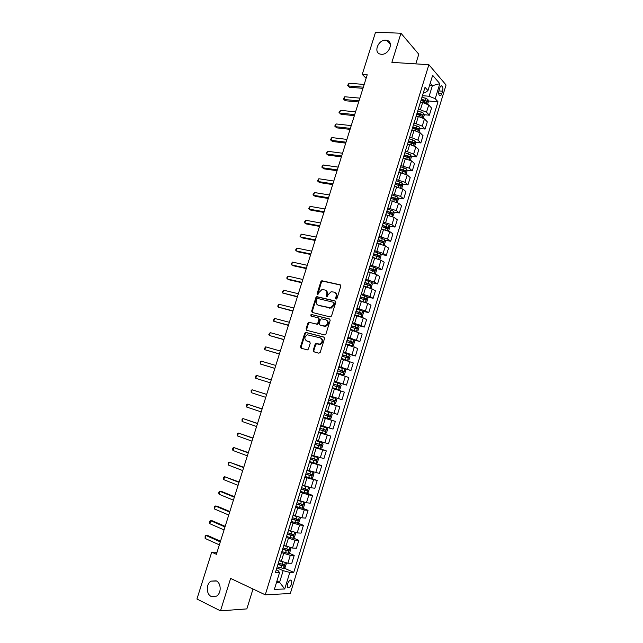 <?xml version="1.0" encoding="UTF-8"?>
<svg xmlns="http://www.w3.org/2000/svg" width="643" height="643" viewBox="0 0 643 643"><rect width="100%" height="100%" fill="white"/><g stroke="black" fill="none" stroke-linecap="round" stroke-linejoin="round"><path stroke-width="0.96" d="M336.016 299.116L336.972 298.473L340.79 286.175L340.139 284.793L321.805 280.75L320.865 281.666L317.071 293.779L317.811 294.735L318.936 292.533L321.894 289.615L324.715 289.953C326.572 290.62 327.247 292.091 326.748 294.365L326.258 295.941L327.006 296.905L328.139 294.687L331.097 291.761L333.982 292.099C335.863 292.774 336.554 294.253 336.056 296.544L335.558 298.135L336.016 299.116M216.152 580.822L211.049 581.135C205.953 583.9 206.057 594.245 211.242 596.479L216.506 596.141C221.57 593.256 221.305 582.944 216.152 580.822M385.792 40.204C378.044 39.472 373.028 53.112 380.664 54.181L381.379 54.269C389.047 55.097 394.215 41.546 386.708 40.324L385.792 40.204M291.673 583.868L291.681 580.557C290.29 579.488 288.9 580.637 287.493 584.021L287.485 587.324C288.876 588.401 290.274 587.244 291.673 583.868M313.213 350.355L313.848 351.801L318.88 353.2L320.246 352.308L324.53 338.515L323.895 337.077L305.578 332.343L304.734 333.227L300.49 346.818L301.101 348.241L307.611 349.896L308.423 349.02L310.248 343.169L309.621 341.738L306.655 340.927C304.115 338.941 304.316 336.892 307.233 334.786L320.31 337.888C322.882 339.858 322.722 341.915 319.812 344.077L315.866 343.603L315.046 344.479L313.213 350.355L313.84 350.604L314.162 351.89M415.796 63.874L418.786 54.229L400.967 33.251L391.876 62.355L428.881 64.71L265.27 594.815L230.62 578.419L220.485 610.85L196.943 599.019L211.716 552.152L216.386 554.298L367.225 74.781L362.242 74.411L366.124 78.293M400.967 33.251L375.56 32.15L362.242 74.411M330.148 316.935L331.515 316.026L335.775 302.323L335.124 300.924L316.798 296.664L315.89 297.572L311.662 311.067L312.289 312.458L330.148 316.935M330.164 320.383L325.897 334.135L325.053 335.019L306.703 330.325L306.084 328.911L307.901 323.116L308.761 322.223L316.42 324.072L317.771 323.172L318.976 319.298L318.341 317.891L310.866 316.002L311.043 314.403L329.521 318.968L330.164 320.383M439.756 87.954L439.008 90.398C438.446 92.648 438.582 94.352 439.426 95.51C440.334 96.177 441.13 95.558 441.829 93.629L442.569 91.21C443.131 88.951 442.995 87.239 442.143 86.082C441.243 85.423 440.447 86.041 439.756 87.954M428.881 64.71L446.057 84.989L290.314 593.505L265.27 594.815M423.528 92.182L425.602 92.359L427.957 90.575L425.031 87.311L275.389 572.648L279.536 572.583L278.21 570.735L276.257 569.851M427.957 90.575L432.651 75.311L439.828 83.678L435.223 98.684L429.114 96.249L422.451 95.678M428.302 100.943L438.004 101.803L435.223 98.684M438.004 101.803L293.747 572.374L289.808 572.431L284.736 588.964L274.352 589.422L279.536 572.583M220.485 610.85L246.848 608.897L253.004 589.012M217.029 552.249L211.716 552.152M429.532 85.447L432.369 85.664L430.223 83.212M429.114 96.249L432.369 85.664L439.828 83.678M276.916 581.095L279.584 582.317L283.169 570.671L276.876 567.849M288.651 552.988L294.213 555.399L291.801 563.252L287.863 563.244L279.158 560.551M294.213 555.399L290.29 555.343L281.562 552.634M293.192 537.966L298.834 540.337L296.431 548.166L292.533 548.053L283.836 545.368M298.834 540.337L294.952 540.176L286.239 537.476M297.725 522.984L303.44 525.323L301.045 533.127L297.187 532.91L288.506 530.218M303.44 525.323L299.606 525.05L290.901 522.349M302.234 508.05L308.037 510.349L305.65 518.129L301.832 517.808L293.16 515.123M308.037 510.349L304.235 509.971L295.547 507.279M306.727 493.149L312.627 495.415L310.239 503.172L306.462 502.754L297.805 500.069M312.627 495.415L308.857 494.941L300.185 492.241M310.931 478.199L317.192 480.53L314.821 488.262L311.075 487.74L302.435 485.055M317.192 480.53L304.806 477.259M314.17 462.952L321.757 465.685L319.386 473.401L307.049 470.089M321.757 465.685L309.412 462.309M314.676 446.837L326.298 450.88L323.935 458.572L311.646 455.164M326.298 450.88L314.009 447.407M318.735 432.056L330.832 436.123L328.477 443.791L316.235 440.286M330.832 436.123L318.582 432.554M323.236 417.476L335.349 421.406L333.002 429.058L320.809 425.449M335.349 421.406L323.156 417.741M327.721 402.936L339.85 406.73L337.511 414.357L325.374 410.652M339.85 406.73L327.705 402.968M329.867 395.967L342.012 399.705L329.891 395.887M342.012 399.705L344.343 392.101L332.278 388.243M334.328 381.492L346.497 385.093L334.424 381.178M346.497 385.093L348.827 377.513L336.811 373.559M338.781 367.049L350.965 370.521L338.949 366.518M350.965 370.521L353.288 362.965L341.32 358.915M344.761 353.079L355.426 355.997L343.458 351.89M355.426 355.997L357.741 348.458L345.83 344.31M352.581 339.592L359.879 341.505L347.951 337.31M359.879 341.505L362.186 333.99L350.314 329.755M358.071 325.495L364.316 327.062L360.964 325.43L352.436 322.77M364.316 327.062L366.614 319.563L363.287 317.891L354.791 315.231M362.724 311.212L368.736 312.659L365.425 310.931L356.905 308.27M368.736 312.659L371.027 305.184L367.732 303.408L359.252 300.755M367.201 296.929L373.141 298.296L369.87 296.471L361.358 293.811M373.141 298.296L375.432 290.837L372.176 288.972L363.705 286.32M371.67 282.687L377.545 283.973L374.298 282.06L365.803 279.4M377.545 283.973L379.82 276.538L376.597 274.577L368.367 271.973M376.115 268.477L381.926 269.69L378.719 267.681L370.239 265.029M381.926 269.69L384.201 262.28L381.01 260.222L372.57 257.57M380.543 254.306L386.298 255.448L383.124 253.342L374.66 250.69M386.298 255.448L388.565 248.061L385.414 245.907L376.983 243.263M384.956 240.177L390.663 241.246L387.52 239.051L379.065 236.399M390.663 241.246L392.921 233.875L389.803 231.633L381.379 228.988M389.361 226.087L395.003 227.083L391.9 224.793L383.461 222.148M395.003 227.083L397.261 219.737L394.175 217.398L385.768 214.754M393.741 212.029L399.343 212.962L396.273 210.582L387.842 207.938M399.343 212.962L401.594 205.639L398.539 203.204L390.148 200.568M398.113 198.012L403.667 198.88L400.629 196.404L392.206 193.768M403.667 198.88L405.91 191.574L402.888 189.05L394.505 186.414M402.47 184.035L407.975 184.838L404.969 182.274L396.562 179.63M407.975 184.838L410.21 177.556L407.228 174.936L398.861 172.308M406.81 170.09L412.276 170.837L409.302 168.177L400.911 165.54M412.276 170.837L414.51 163.571L411.552 160.863L403.193 158.234M411.134 156.185L416.56 156.876L413.626 154.127L407.469 151.764L405.243 151.491M416.56 156.876L418.786 149.626L415.868 146.837L409.72 144.466L407.525 144.201M415.442 142.32L420.835 142.947L417.934 140.11L411.793 137.731L409.567 137.481M420.835 142.947L423.054 135.721L420.168 132.836L414.036 130.449L411.833 130.216M419.742 128.487L425.103 129.066L422.226 126.141L416.109 123.737L413.867 123.504M425.103 129.066L427.314 121.857L424.46 118.883L418.344 116.479L416.142 116.262M424.026 114.695L429.355 115.218L426.51 112.203L420.401 109.784L418.167 109.575M429.355 115.218L431.557 108.032L428.736 104.97L422.636 102.542L420.426 102.35M276.506 582.421L279.584 582.317L284.736 588.964M421.061 100.308L424.356 100.597M416.833 113.996L419.501 114.253M412.605 127.724L414.574 127.933M408.361 141.492L409.567 141.629M284.085 568.058L293.747 572.374M348.233 336.402L350.628 328.637M334.513 380.897L336.908 373.125M329.947 395.823L332.31 388.034M327.729 403.008L325.294 410.797M323.107 418.006L320.664 425.819M316.059 440.865L318.47 433.044M311.397 455.967L313.816 448.131M283.169 570.671L289.808 572.431M336.217 299.132L336.651 296.857C337.133 294.767 336.562 293.321 334.939 292.517M325.647 290.363C327.271 291.15 327.834 292.589 327.351 294.671L326.917 296.921M340.621 285.09L322.408 281.071L321.468 281.98L317.73 294.751M335.574 301.189L317.409 296.97L316.501 297.878L312.281 311.357L312.498 312.514M333.966 303.263L333.516 302.282L317.803 298.521L316.87 299.156L316.348 300.82C315.842 303.086 316.509 304.557 318.349 305.248L330.582 307.836L333.444 304.943L333.966 303.263L334.561 303.56L333.765 302.411M334.561 303.56L334.047 305.24L331.185 308.134L318.96 305.546M318.631 318.028L319.587 319.579L318.381 323.445L317.521 324.337L309.854 322.497L308.519 323.389L306.711 329.184L306.968 330.389M329.931 319.201L311.984 314.676L311.164 316.075M323.951 326.017L325.302 325.977C328.292 323.839 328.485 321.781 325.88 319.804L321.235 318.759L320.359 319.651L319.153 323.525L319.788 324.94L325.905 326.25C328.862 324.185 329.087 322.135 326.58 320.11M324.554 326.29L320.399 325.213M320.921 338.154C323.501 340.115 323.333 342.172 320.423 344.326L316.493 343.86L315.665 344.728L313.84 350.604M309.958 341.915L307.274 341.184M324.257 337.278L306.205 332.608L305.361 333.492L301.117 347.067L301.43 348.337M427.627 104.118L428.447 101.457L427.852 99.335L422.049 96.989M421.02 100.437L426.325 102.374L426.719 101.039L421.43 99.102M421.269 99.617L426.719 101.039M363.327 87.183L348.184 85.937L349.036 83.236L364.187 84.45M362.957 88.348L349.543 87.231L347.59 85.415L349.036 83.236M349.543 87.231L347.59 85.415M423.343 118.055L424.195 115.274L423.592 113.176L417.773 110.853M416.736 114.309L422.049 116.23L422.459 114.896L417.154 112.975M417.002 113.465L422.459 114.896M419.043 132.032L419.935 129.13L419.316 127.057L413.489 124.758M412.452 128.214L417.765 130.127L418.183 128.801L412.862 126.88M412.718 127.346L416.68 128.632M414.735 146.041L415.659 143.027L415.032 140.978L409.189 138.695M408.152 142.167L413.481 144.072L413.907 142.738L408.562 140.825M408.426 141.275L412.412 142.561L412.734 143.55M413.907 142.738L412.396 142.553L413.907 142.738M359.019 100.871L343.901 99.48L344.761 96.763L359.879 98.13M358.673 101.98L345.275 100.734L343.314 98.926L344.761 96.763M354.703 114.599L339.608 113.055L340.469 110.339L355.563 111.85M354.373 115.652L340.999 114.277L339.03 112.477L340.469 110.339M350.371 128.367L335.308 126.671L336.168 123.946L351.239 125.61M350.057 129.364L336.707 127.853L334.73 126.068L336.168 123.946M410.411 160.099L411.375 156.964L410.74 154.939L404.881 152.672M403.836 156.153L409.181 158.049L409.615 156.723L404.254 154.81M404.125 155.236L408.128 156.53L408.434 157.519M346.03 142.167L330.992 140.319L331.852 137.586L346.899 139.402M345.733 143.116L332.407 141.468L330.422 139.692L331.852 137.586M406.079 174.189L407.083 170.934L406.432 168.932L400.557 166.69M399.512 170.186L404.865 172.067L405.307 170.741L399.906 168.828M399.801 169.238L403.836 170.54L404.117 171.536M401.714 188.319L402.767 184.943L402.116 182.974L396.225 180.747M395.172 184.252L400.541 186.124L400.999 184.806L395.566 182.893M395.477 183.271L399.528 184.589L399.793 185.586M397.213 202.424L398.451 198.992L397.784 197.055L391.876 194.845M390.823 198.357L396.201 200.222L396.667 198.904L391.217 196.991M391.105 197.345L395.204 198.671L395.453 199.676M392.696 216.57L394.119 213.09L393.444 211.169L387.52 208.983M386.491 214.883L385.8 214.666M386.459 212.511L391.852 214.368L392.326 213.042L386.853 211.137M386.748 211.467L390.783 212.753L391.105 213.806M388.171 230.773L388.726 230.612L389.771 227.22L389.087 225.331L383.148 223.161M382.464 229.181L381.42 228.86M382.087 226.698L387.488 228.546L387.97 227.22L382.481 225.323M382.384 225.629L386.523 226.963L386.74 227.976M341.674 156.008L326.66 154.007L327.528 151.266L342.55 153.235M341.393 156.9L328.091 155.124L326.105 153.356L327.528 151.266M337.31 169.889L322.32 167.735L323.196 164.986L338.186 167.108M337.045 170.733L323.767 168.82L321.773 167.059L323.196 164.986M332.929 183.81L317.972 181.503L318.84 178.746L333.805 181.021M332.68 184.597L319.426 182.548L317.425 180.796L318.84 178.746M328.541 197.763L313.607 195.303L314.483 192.546L329.417 194.966M328.308 198.494L315.078 196.316L313.069 194.58L314.483 192.546M324.136 211.756L309.235 209.152L310.111 206.379L325.02 208.959M323.927 212.439L310.714 210.116L308.696 208.396L310.111 206.379M383.646 245.015L384.361 244.798L385.414 241.39L384.715 239.526L378.759 237.38M378.494 243.544L377.031 243.094M377.698 240.924L383.107 242.765L383.606 241.446L378.092 239.55M378.004 239.823L382.159 241.173L382.36 242.194M319.724 225.797L304.846 223.033L305.722 220.252L320.608 222.984M319.523 226.416L306.341 223.965L304.316 222.245L305.722 220.252M379.105 259.306L379.989 259.016L381.042 255.601L380.334 253.768L374.363 251.638M374.588 257.98L372.635 257.369M373.27 255.183L378.719 257.023L379.233 255.705L373.696 253.808M373.615 254.065L377.795 255.416L377.971 256.444M315.295 239.871L300.442 236.946L301.326 234.165L316.179 237.05M315.118 240.442L301.953 237.846L299.927 236.142L301.326 234.165M374.556 273.637L375.608 273.275L376.661 269.851L375.946 268.043L369.958 265.937M370.858 272.511L368.222 271.684M368.857 269.489L374.322 271.322L374.837 270.004L369.283 268.115M369.211 268.348L373.406 269.706L373.567 270.735M310.858 253.985L296.029 250.907L296.913 248.11L311.742 251.156M310.69 254.499L297.556 251.767L295.523 250.071L296.913 248.11M369.998 288.024L371.204 287.582L372.265 284.142L371.533 282.365L365.537 280.284M367.941 287.341L363.793 286.039M364.71 286.545L363.729 286.239M364.436 283.844L369.91 285.661L370.44 284.351L364.862 282.462M364.798 282.671L369.01 284.029L369.146 285.074M306.406 268.139L291.609 264.9L292.493 262.103L307.29 265.31M306.261 268.597L293.144 265.72L291.102 264.04L292.493 262.103M365.433 302.451L366.799 301.921L367.86 298.473L367.121 296.728L361.101 294.663M364.854 302.25L359.357 300.434M361.27 301.229L359.3 300.611M360 298.231L365.481 300.04L366.02 298.73L360.426 296.849M360.369 297.034L364.597 298.4L364.718 299.453M301.937 282.333L287.172 278.933L288.056 276.128L302.829 279.496M301.808 282.735L288.723 279.721L286.674 278.049L288.056 276.128M360.498 316.798L362.371 316.308L363.44 312.852L362.708 311.172L356.656 309.082M358.786 316.26L354.856 315.022M360.916 316.903L354.904 314.877M355.547 312.667L361.044 314.467L361.591 313.149L355.981 311.276M355.933 311.437L360.176 312.811L360.273 313.864M297.46 296.568L282.719 293.015L283.611 290.194L298.352 293.722M297.347 296.913L282.719 293.015L282.229 292.099L283.611 290.194M350.403 329.481L356.463 331.362L357.934 330.727L359.003 327.263L358.247 325.567L352.195 323.55M356.463 331.362L350.435 329.353M351.086 327.142L356.592 328.927L357.154 327.617L351.512 325.752M351.472 325.88L355.74 327.263L355.82 328.332M345.926 343.973L352.002 345.862L353.489 345.195L354.558 341.722L353.787 340.059L347.726 338.049M352.002 345.862L345.958 343.876M346.609 341.658L352.131 343.434L352.694 342.124L347.043 340.26M347.011 340.364L351.287 341.754L351.343 342.832M341.449 358.513L347.525 360.401L349.028 359.702L350.097 356.214L349.318 354.582L343.233 352.597M347.525 360.401L341.473 358.44M342.124 356.214L347.654 357.982L348.233 356.672L342.558 354.815M342.526 354.896L346.826 356.286L346.858 357.379M336.924 373.085L343.041 374.99L344.552 374.25L345.629 370.754L344.841 369.146L338.74 367.185M343.041 374.99L336.94 373.036M337.623 370.81L343.169 372.57L343.748 371.26L338.057 369.412M338.041 369.468L342.357 370.858L342.357 371.976M338.539 389.61L332.423 387.681L338.539 389.61L340.067 388.838L341.144 385.334L340.34 383.758L334.231 381.821M333.106 385.454L338.66 387.199L339.255 385.888L333.54 384.048M333.532 384.072L337.864 385.478L337.824 386.62M327.89 402.373L334.03 404.278L335.566 403.474L336.651 399.954L335.839 398.411L329.706 396.49M328.581 400.139L334.151 401.875L334.746 400.565L329.015 398.724L333.363 400.131L333.259 401.328M331.314 413.103L325.165 411.207L331.338 413.144L332.142 414.622L331.057 418.143L329.546 418.971L331.338 413.144M329.546 418.971L323.349 417.106M330.229 415.282L328.846 414.831L328.171 416.117L324.048 414.839L329.618 416.584L330.229 415.282L324.474 413.449M318.791 431.879L324.964 433.744L326.531 432.86L327.617 429.331L326.781 427.836L320.616 425.963M326.781 427.836L320.632 425.923M319.491 429.628L325.077 431.349L325.696 430.038L319.925 428.214M325.696 430.038L324.321 429.58L323.63 430.858L319.499 429.58M314.226 446.7L320.415 448.541L321.99 447.624L323.075 444.08L322.231 442.617L316.083 440.776M322.231 442.617L316.107 440.704M314.917 444.442L320.527 446.146L321.154 444.835L315.359 443.019M319.82 444.401L319.081 445.647L314.941 444.369M309.645 461.561L315.85 463.378L317.433 462.421L318.534 458.869L317.674 457.438L311.509 455.622M317.674 457.438L311.542 455.525M310.344 459.295L315.954 460.991L316.589 459.681L310.778 457.872M315.295 459.263L314.515 460.476L310.376 459.19M305.047 476.463L311.268 478.263L312.868 477.267L313.969 473.706L313.101 472.308L306.92 470.507M313.101 472.308L306.96 470.379M305.746 474.196L311.373 475.876L312.024 474.566L306.189 472.766M310.746 474.164L309.934 475.346L305.787 474.068M300.442 491.413L306.679 493.189L308.294 492.16L309.396 488.584L308.511 487.209L302.314 485.433M308.511 487.209L307.844 486.96M306.743 486.622L302.363 485.288M301.141 489.138L306.783 490.802L307.434 489.492L301.583 487.699M306.181 489.106L305.345 490.255L301.189 488.977M303.576 502.111L297.701 500.407M300.016 500.937L297.749 500.23M302.114 508.131L303.93 502.207L304.806 503.501L303.705 507.086L302.073 508.155L295.82 506.403M296.519 504.12L302.178 505.776L302.837 504.466L296.962 502.681M301.591 504.096L300.739 505.213L296.576 503.935M297.677 516.835L293.071 515.429M294.325 515.59L293.128 515.22M299.421 517.334L300.201 518.467L299.099 522.06L297.452 523.169L291.183 521.433M291.89 519.15L297.556 520.798L298.223 519.48L292.332 517.703M296.994 519.126L296.118 520.211L291.954 518.941M291.351 531.391L288.426 530.491M294.896 532.5L295.587 533.473L294.478 537.082L292.822 538.223L286.529 536.511M287.244 534.22L292.919 535.86L293.594 534.542L287.686 532.774M292.372 534.196L291.488 535.257L287.317 533.979M285.902 546.253L283.764 545.594M290.355 547.715L290.957 548.527L289.848 552.144L288.177 553.326L281.867 551.638M282.582 549.339L288.273 550.963L288.956 549.644L283.024 547.884M287.743 549.307L286.842 550.344L282.663 549.074M280.702 561.235L279.094 560.744M285.814 562.963L286.32 563.622L285.203 567.247L283.515 568.468L277.197 566.804M277.905 564.498L283.611 566.113L284.302 564.787L278.379 563.043L280.87 554.989M283.089 564.466L282.189 565.478L277.993 564.208M292.967 310.842L278.258 307.129L279.15 304.3L293.867 307.989M292.878 311.132L278.258 307.129L277.776 306.181L278.13 305.055L279.15 304.3M288.466 325.157L273.781 321.283L274.682 318.446L289.366 322.296M288.394 325.39L273.781 321.283L273.307 320.31L274.682 318.446M283.949 339.52L269.296 335.477L270.197 332.632L284.857 336.643M283.893 339.689L269.296 335.477L268.83 334.473L270.197 332.632M279.424 353.915L264.795 349.704L265.696 346.858L280.324 351.03M279.384 354.028L264.795 349.704L264.337 348.683L265.696 346.858M274.874 368.351L260.278 363.978L261.187 361.125L275.791 365.457M274.858 368.407L260.278 363.978L260.19 361.784L261.187 361.125M256.661 375.432L255.673 376.067L255.311 377.216L255.753 378.293L270.325 382.834L255.753 378.293L256.661 375.432L271.233 379.933M266.684 394.4L252.128 389.779L266.668 394.44M251.22 392.648L251.148 390.389L252.128 389.779L251.22 392.648L265.752 397.35M262.127 408.892L247.579 404.158L262.095 408.996M246.671 407.043L246.607 404.752L247.579 404.158L246.671 407.043L261.179 411.914M257.554 423.432L243.022 418.585L257.497 423.592M242.106 421.478L242.049 419.164L243.022 418.585L242.106 421.478L256.581 426.518M252.964 438.004L238.44 433.06L252.9 438.229M237.524 435.954L237.114 434.764L237.484 433.607L238.44 433.06L237.524 435.954L251.976 441.162M248.367 452.624L233.859 447.568L248.278 452.913M232.935 450.47L232.533 449.248L232.903 448.091L233.859 447.568L232.935 450.47L247.354 455.847M243.753 467.284L229.254 462.116L243.649 467.63M228.337 465.034L228.305 462.614L229.254 462.116L228.337 465.034L242.716 470.58M239.132 481.993L224.64 476.712L239.003 482.395M223.716 479.63L223.33 478.352L223.7 477.186L224.64 476.712L223.716 479.63L238.071 485.352M234.494 496.734L221.795 491.549L220.019 491.34L234.349 497.2M219.094 494.274L218.708 492.964L219.078 491.799L220.019 491.34L219.094 494.274L233.409 500.166M229.84 511.523L217.165 506.178L215.381 506.017L229.672 512.053M214.449 508.959L214.449 506.443L215.381 506.017L214.449 508.959L228.739 515.027M225.179 526.352L212.528 520.854L210.727 520.734L224.994 526.947M209.795 523.683L209.803 521.143L210.727 520.734L209.795 523.683L224.053 529.928M220.501 541.229L207.882 535.579L206.057 535.498L220.292 541.88M205.125 538.456L205.141 535.876L206.057 535.498L205.125 538.456L219.351 544.87M281.248 561.476L283.684 553.559M285.934 546.269L288.361 538.376M290.604 531.094L293.031 523.225M295.266 515.975L297.685 508.123M299.911 500.889L302.323 493.068M304.541 485.859L306.944 478.054M309.162 470.861L311.558 463.089M313.768 455.919L316.155 448.163M318.357 441.01L320.744 433.278M322.939 426.148L325.31 418.44M327.504 411.335L329.875 403.643M332.053 396.554L334.416 388.886M336.594 381.821L338.949 374.178M341.12 367.137L343.466 359.509M345.629 352.485L347.976 344.889M350.13 337.88L352.468 330.301M354.623 323.316L356.945 315.761M359.091 308.793L361.414 301.262M363.552 294.317L365.867 286.802M368.005 279.874L370.312 272.383M372.442 265.479L374.74 258.012M376.862 251.124L379.153 243.673M381.275 236.809L383.558 229.382M385.671 222.534L387.954 215.124M390.052 208.3L392.326 200.913M394.424 194.106L396.699 186.743M398.789 179.952L401.047 172.613M403.137 165.838L405.395 158.516M407.469 151.764L409.72 144.466M411.793 137.731L414.036 130.449M416.109 123.737L418.344 116.479M420.401 109.784L422.636 102.542M426.51 112.203L428.736 104.97M422.226 126.141L424.46 118.883M417.934 140.11L420.168 132.836M413.626 154.127L415.868 146.837M409.302 168.177L411.552 160.863M404.969 182.274L407.228 174.936M400.629 196.404L402.888 189.05M396.273 210.582L398.539 203.204M391.9 224.793L394.175 217.398M387.52 239.051L389.803 231.633M383.124 253.342L385.414 245.907M378.719 267.681L381.01 260.222M374.298 282.06L376.597 274.577M369.87 296.471L372.176 288.972M365.425 310.931L367.732 303.408M360.964 325.43L363.287 317.891M356.495 339.978L358.818 332.407M352.01 354.558L354.341 346.971M347.517 369.186L349.856 361.575M343.008 383.855L345.355 376.227M338.483 398.572L340.838 390.912M333.95 413.32L336.305 405.645M329.401 428.117L331.764 420.418M324.836 442.955L327.215 435.239M320.262 457.84L322.641 450.1M315.673 472.766L318.06 465.002M311.075 487.74L313.471 479.951M306.462 502.754L308.857 494.941M301.832 517.808L304.235 509.971M297.187 532.91L299.606 525.05M292.533 548.053L294.952 540.176M287.863 563.244L290.29 555.343M438.872 90.912L442.569 91.21M438.679 93.372L441.829 93.629M336.651 296.857L336.056 296.544M326.853 296.246L326.258 295.941M327.351 294.671L326.748 294.365M317.682 294.084L317.071 293.779M321.468 281.98L320.865 281.666M322.802 281.071L322.199 280.742M340.557 285.018L340.139 284.793M336.152 298.44L335.558 298.135M312.281 311.357L311.662 311.067M316.501 297.878L315.89 297.572M317.835 296.97L317.224 296.664M329.682 308.166L329.079 307.868M334.047 305.24L333.444 304.943M306.711 329.184L306.084 328.911M308.519 323.389L307.901 323.116M309.854 322.497L309.235 322.215M317.031 324.345L316.42 324.072M318.381 323.445L317.771 323.172M319.587 319.579L318.976 319.298M311.984 314.676L311.365 314.395M315.665 344.728L315.046 344.479M317.023 343.844L316.404 343.587M318.984 344.375L318.373 344.118M301.117 347.067L300.49 346.818M305.361 333.492L304.734 333.227M306.695 332.6L306.076 332.335M426.574 103.579L427.868 99.384M424.935 100.212L425.578 98.106M424.139 102.784L424.525 101.546M422.282 117.524L423.608 113.224M420.659 114.084L421.31 111.97M419.847 116.729L420.249 115.418M417.982 131.51L419.332 127.105M416.375 127.989L417.026 125.875M415.539 130.714L415.965 129.323M413.666 145.535L415.056 141.026M412.083 141.934L412.734 139.812M411.223 144.739L411.673 143.276M409.342 159.593L410.756 154.987M407.775 155.919L408.434 153.798M406.89 158.797L407.365 157.27M408.096 156.514L409.591 156.707M405.002 173.698L406.448 168.988M403.458 169.945L404.117 167.815M402.55 172.903L403.04 171.295M403.788 170.516L405.275 170.725M400.653 187.836L402.132 183.022M399.126 184.011L399.785 181.873M398.194 187.041L398.708 185.369M399.464 184.557L400.951 184.774M396.289 202.023L397.8 197.104M394.786 198.116L395.445 195.97M393.829 201.227L394.368 199.475M395.123 198.639L396.618 198.872M391.909 216.241L393.46 211.217M390.43 212.262L391.089 210.108M389.449 215.453L390.012 213.621M390.783 212.753L392.27 213.002M387.528 230.507L389.103 225.38M386.057 226.449L386.724 224.286M385.053 229.712L385.639 227.815M386.419 226.915L387.906 227.18M383.124 244.806L384.731 239.574M381.677 240.675L382.344 238.505M380.648 244.019L381.259 242.041M382.046 241.117L383.533 241.398M378.711 259.153L380.351 253.816M377.288 254.941L377.955 252.771M376.235 258.365L376.862 256.308M377.666 255.351L379.145 255.649M374.282 273.54L375.962 268.091M372.884 269.248L373.551 267.07M371.799 272.753L372.458 270.623M373.27 269.634L374.748 269.947M369.846 287.968L371.558 282.414M368.463 283.595L369.138 281.409M367.362 287.156L368.037 284.97M368.857 283.957L370.336 284.278M365.393 302.435L367.137 296.769M364.034 297.982L364.71 295.788M362.933 301.559L363.608 299.365M364.436 298.32L365.907 298.657M360.948 316.886L362.708 311.172M359.59 312.41L360.265 310.215M358.489 315.994L359.164 313.8M360 312.723L361.47 313.077M356.503 331.346L358.264 325.615M355.137 326.877L355.812 324.675M354.028 330.478L354.703 328.276M355.555 327.166L357.026 327.536M352.042 345.846L353.811 340.099M350.668 341.393L351.343 339.183M349.551 345.002L350.234 342.791M351.094 341.65L352.557 342.036M347.566 360.385L349.342 354.623M346.183 355.949L346.866 353.73M345.066 359.566L345.749 357.347M346.625 356.182L348.088 356.584M343.081 374.965L344.857 369.186M341.69 370.545L342.373 368.318M340.573 374.17L341.256 371.943M342.14 370.746L343.595 371.164M338.58 389.594L340.364 383.799M337.181 385.181L337.864 382.955M336.064 388.814L336.747 386.588M337.639 385.358L339.094 385.792M334.071 404.262L335.855 398.451M332.664 399.858L333.347 397.623M331.539 403.507L332.23 401.272M333.13 400.01L334.585 400.46M328.131 414.582L328.814 412.34M326.998 418.239L327.689 415.997M328.171 416.117L329.618 416.584M325.004 433.72L326.805 427.876M323.582 429.347L324.273 427.105M322.448 433.02L323.14 430.77M323.63 430.858L325.077 431.349M320.455 448.517L322.256 442.657M319.024 444.16L319.716 441.902M317.891 447.833L318.582 445.583M319.081 445.647L320.527 446.146M315.89 463.354L317.698 457.478M314.451 459.006L315.142 456.747M313.31 462.695L314.009 460.436M314.515 460.476L315.954 460.991M311.308 478.239L313.125 472.34M309.862 473.899L310.561 471.632M308.72 477.604L309.42 475.338M309.934 475.346L311.373 475.876M306.719 493.165L308.536 487.249M305.264 488.841L305.964 486.566M304.123 492.554L304.822 490.279M305.345 490.255L306.783 490.802M300.651 503.823L301.35 501.54M299.501 507.544L300.209 505.261M300.739 505.213L302.178 505.776M297.492 523.145L299.292 517.302M296.021 518.845L296.728 516.562M294.872 522.582L295.579 520.291M296.118 520.211L297.556 520.798M292.862 538.199L294.631 532.436M291.383 533.915L292.075 531.657M290.226 537.661L290.933 535.362M291.488 535.257L292.919 535.86M288.217 553.293L289.961 547.619M286.73 549.026L287.405 546.839M285.572 552.779L286.28 550.48M286.842 550.344L288.273 550.963M283.555 568.436L285.283 562.842M282.06 564.184L282.711 562.062M280.903 567.954L281.61 565.639M282.189 565.478L283.611 566.113M216.466 580.991L211.049 581.135M290.596 580.066L291.681 580.557M419.525 105.275L421.784 97.945M415.169 119.405L417.436 112.051M410.797 133.583L413.071 126.205M406.416 147.794L408.699 140.399M402.02 162.052L404.31 154.633M397.615 176.343L399.906 168.908M393.194 190.682L395.493 183.223M388.758 205.061L391.065 197.578M384.313 219.48L386.628 211.981M379.852 233.939L382.175 226.416M375.383 248.447L377.706 240.9M370.898 262.995L373.229 255.424M366.397 277.583L368.744 269.988M361.888 292.211L364.235 284.6M357.363 306.88L359.718 299.244M352.83 321.596L355.193 313.937M343.716 351.158L346.087 343.458M339.134 366.004L341.521 358.28M306.719 471.15L309.154 463.257M302.033 486.349L304.477 478.44M297.331 501.588L299.783 493.655M292.621 516.876L295.073 508.918M287.895 532.211L290.355 524.23M283.153 547.595L285.621 539.59M440.937 85.993L442.143 86.082M390.43 44.504L386.708 40.324M322.408 281.071L321.805 280.75M317.409 296.97L316.798 296.664M331.185 308.134L330.582 307.836M309.379 322.505L308.761 322.223M317.521 324.337L316.911 324.056M311.662 314.684L311.043 314.403M325.905 326.25L325.302 325.977M316.493 343.86L315.866 343.603M320.423 344.326L319.812 344.077M306.205 332.608L305.578 332.343M408.128 156.53L409.615 156.723M403.836 170.54L405.307 170.741M399.528 184.589L400.999 184.806M395.204 198.671L396.667 198.904M390.872 212.801L392.326 213.042M386.523 226.963L387.97 227.22M382.159 241.173L383.606 241.446M377.795 255.416L379.233 255.705M373.406 269.706L374.837 270.004M369.01 284.029L370.44 284.351M364.597 298.4L366.02 298.73M360.176 312.811L361.591 313.149M355.74 327.263L357.154 327.617M351.295 341.754L352.694 342.124M346.826 356.286L348.233 356.672M342.357 370.858L343.748 371.26M337.864 385.478L339.255 385.888M333.363 400.131L334.746 400.565M320.278 444.53L321.154 444.835M315.93 459.44L316.589 459.681M311.469 474.357L312.024 474.566M306.96 489.307L307.434 489.492M302.411 504.297L302.837 504.466"/></g></svg>
